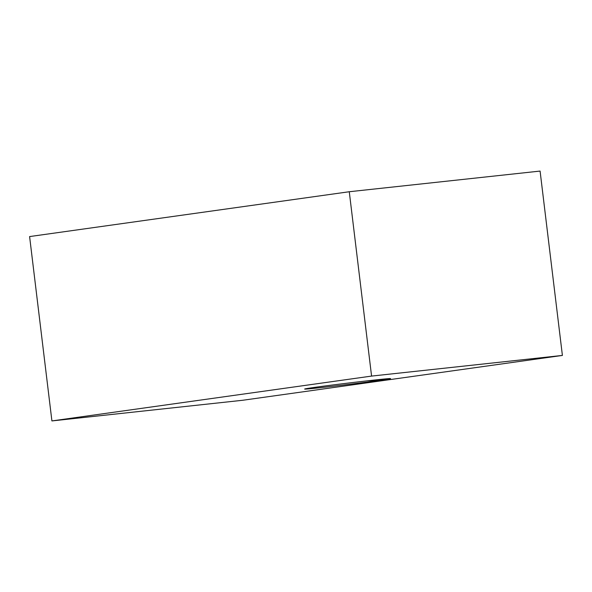 <?xml version="1.0" encoding="UTF-8"?>
<svg xmlns="http://www.w3.org/2000/svg" width="592" height="592" viewBox="0 0 592 592"><rect width="100%" height="100%" fill="white"/><g stroke="black" fill="none" stroke-linecap="round" stroke-linejoin="round"><path stroke-width="0.89" d="M242.727 400.266L51.911 420.927L29.6 236.571L349.273 191.734L540.089 171.073L562.4 355.429L242.727 400.266M309.202 388.818A47.567 0.733 -6.9 0 1 304.658 389.048A47.567 0.733 -6.9 0 1 327.221 385.688C353.676 382.254 391.157 378.036 390.417 378.606M381.803 379.265L381.907 380.086A38.961 0.599 173.1 0 0 390.557 378.658A38.961 0.599 173.1 0 0 390.35 378.621M367.003 380.871L381.907 380.086C365.678 382.462 323.336 387.523 309.128 388.826M51.911 420.927L371.576 376.083L349.273 191.734M371.576 376.083L562.4 355.429"/></g></svg>
